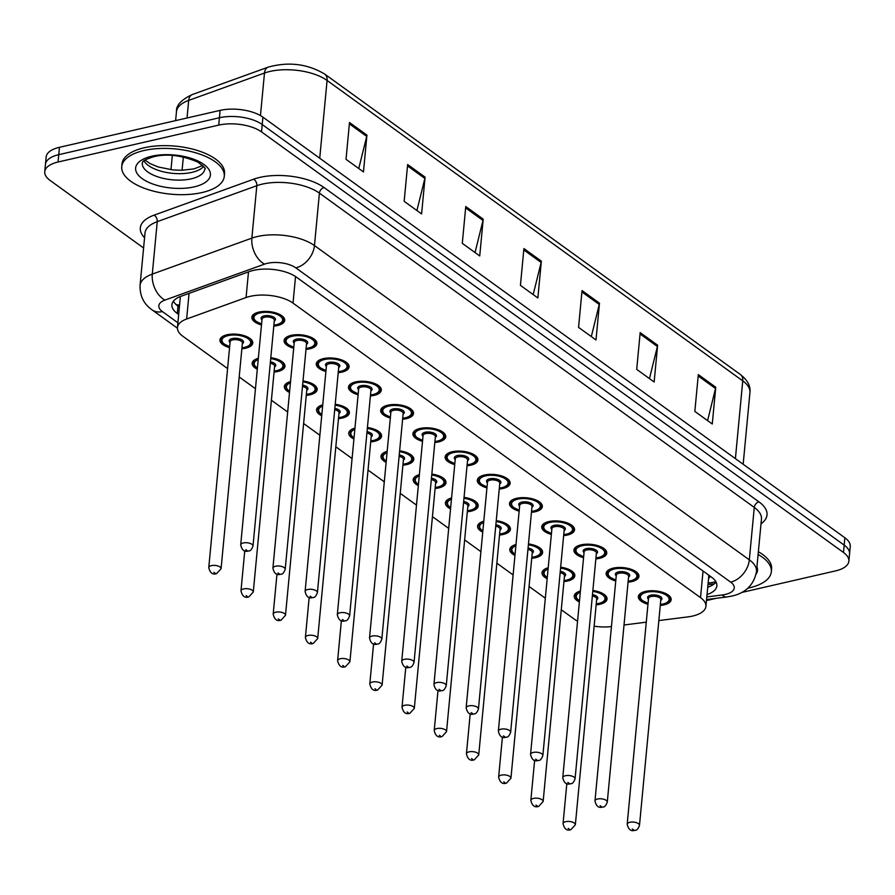 <?xml version="1.0" encoding="UTF-8"?>
<svg xmlns="http://www.w3.org/2000/svg" width="895" height="895" viewBox="0 0 895 895"><rect width="100%" height="100%" fill="white"/><g stroke="black" fill="none" stroke-linecap="round" stroke-linejoin="round"><path stroke-width="1.34" d="M560.673 567.195A16.479 7.272 5.4 0 1 574.825 575.809A16.479 7.272 5.4 0 1 567.721 580.978A16.479 7.272 5.4 0 1 563.939 581.549M547.169 578.718A16.479 7.272 5.4 0 1 542.012 572.711A16.479 7.272 5.4 0 1 548.199 567.766M528.464 543.914A16.479 7.272 5.4 0 1 542.616 552.528A16.479 7.272 5.4 0 1 535.512 557.697A16.479 7.272 5.4 0 1 531.731 558.279M514.961 555.437A16.479 7.272 5.4 0 1 509.814 549.429A16.479 7.272 5.4 0 1 515.99 544.484M496.255 520.644A16.479 7.272 5.4 0 1 510.407 529.247A16.479 7.272 5.4 0 1 503.303 534.427A16.479 7.272 5.4 0 1 499.522 534.997M482.752 532.167A16.479 7.272 5.4 0 1 477.606 526.148A16.479 7.272 5.4 0 1 483.792 521.214M464.046 497.363A16.479 7.272 5.4 0 1 478.198 505.977A16.479 7.272 5.4 0 1 471.106 511.146A16.479 7.272 5.4 0 1 467.313 511.716M450.543 508.886A16.479 7.272 5.4 0 1 445.397 502.878A16.479 7.272 5.4 0 1 451.583 497.933M431.837 474.081A16.479 7.272 5.4 0 1 446.001 482.696A16.479 7.272 5.4 0 1 438.897 487.864A16.479 7.272 5.4 0 1 435.104 488.446M418.334 485.605A16.479 7.272 5.4 0 1 413.188 479.597A16.479 7.272 5.4 0 1 419.375 474.652M399.629 450.811A16.479 7.272 5.4 0 1 413.792 459.426A16.479 7.272 5.4 0 1 406.688 464.594A16.479 7.272 5.4 0 1 402.907 465.165M386.125 462.335A16.479 7.272 5.4 0 1 380.979 456.316A16.479 7.272 5.4 0 1 387.166 451.382M367.42 427.53A16.479 7.272 5.4 0 1 381.583 436.145A16.479 7.272 5.4 0 1 374.479 441.313A16.479 7.272 5.4 0 1 370.698 441.884M353.928 439.053A16.479 7.272 5.4 0 1 348.77 433.046A16.479 7.272 5.4 0 1 354.957 428.101M335.222 404.249A16.479 7.272 5.4 0 1 349.374 412.863A16.479 7.272 5.4 0 1 342.27 418.043A16.479 7.272 5.4 0 1 338.489 418.614M321.719 415.772A16.479 7.272 5.4 0 1 316.561 409.765A16.479 7.272 5.4 0 1 322.748 404.831M303.013 380.979A16.479 7.272 5.4 0 1 317.166 389.594A16.479 7.272 5.4 0 1 310.062 394.762A16.479 7.272 5.4 0 1 306.28 395.333M289.51 392.502A16.479 7.272 5.4 0 1 284.364 386.483A16.479 7.272 5.4 0 1 290.539 381.55M270.805 357.698A16.479 7.272 5.4 0 1 284.957 366.312A16.479 7.272 5.4 0 1 277.853 371.481A16.479 7.272 5.4 0 1 274.071 372.051M257.301 369.221A16.479 7.272 5.4 0 1 252.155 363.213A16.479 7.272 5.4 0 1 258.342 358.268M229.567 347.618A16.479 7.272 5.4 0 1 219.946 339.932A16.479 7.272 5.4 0 1 227.05 334.764A16.479 7.272 5.4 0 1 244.29 335.703A16.479 7.272 5.4 0 1 252.748 343.031A16.479 7.272 5.4 0 1 245.655 348.211A16.479 7.272 5.4 0 1 241.863 348.781M592.87 590.476A16.479 7.272 5.4 0 1 607.034 599.079A16.479 7.272 5.4 0 1 599.93 604.259A16.479 7.272 5.4 0 1 596.148 604.83M579.378 601.988A16.479 7.272 5.4 0 1 574.221 595.981A16.479 7.272 5.4 0 1 580.407 591.047M615.771 580.989A16.479 7.272 5.4 0 1 606.15 573.303A16.479 7.272 5.4 0 1 613.254 568.135A16.479 7.272 5.4 0 1 630.494 569.075A16.479 7.272 5.4 0 1 638.952 576.414A16.479 7.272 5.4 0 1 631.859 581.582A16.479 7.272 5.4 0 1 628.066 582.153M583.562 557.719A16.479 7.272 5.4 0 1 573.941 550.033A16.479 7.272 5.4 0 1 581.045 544.865A16.479 7.272 5.4 0 1 598.285 545.793A16.479 7.272 5.4 0 1 606.754 553.132A16.479 7.272 5.4 0 1 599.65 558.301A16.479 7.272 5.4 0 1 595.857 558.883M551.354 534.438A16.479 7.272 5.4 0 1 541.732 526.752A16.479 7.272 5.4 0 1 548.836 521.584A16.479 7.272 5.4 0 1 566.087 522.523A16.479 7.272 5.4 0 1 574.545 529.851A16.479 7.272 5.4 0 1 567.441 535.031A16.479 7.272 5.4 0 1 563.66 535.602M519.145 511.157A16.479 7.272 5.4 0 1 509.523 503.482A16.479 7.272 5.4 0 1 516.628 498.302A16.479 7.272 5.4 0 1 533.879 499.242A16.479 7.272 5.4 0 1 542.336 506.581A16.479 7.272 5.4 0 1 535.232 511.75A16.479 7.272 5.4 0 1 531.451 512.32M486.936 487.887A16.479 7.272 5.4 0 1 477.315 480.201A16.479 7.272 5.4 0 1 484.419 475.032A16.479 7.272 5.4 0 1 501.67 475.961A16.479 7.272 5.4 0 1 510.128 483.3A16.479 7.272 5.4 0 1 503.024 488.469A16.479 7.272 5.4 0 1 499.242 489.05M454.727 464.606A16.479 7.272 5.4 0 1 445.117 456.92A16.479 7.272 5.4 0 1 452.21 451.751A16.479 7.272 5.4 0 1 469.461 452.691A16.479 7.272 5.4 0 1 477.919 460.019A16.479 7.272 5.4 0 1 470.815 465.199A16.479 7.272 5.4 0 1 467.033 465.769M422.518 441.325A16.479 7.272 5.4 0 1 412.908 433.65A16.479 7.272 5.4 0 1 420.012 428.47A16.479 7.272 5.4 0 1 437.252 429.41A16.479 7.272 5.4 0 1 445.71 436.749A16.479 7.272 5.4 0 1 438.606 441.917A16.479 7.272 5.4 0 1 434.825 442.488M390.321 418.054A16.479 7.272 5.4 0 1 380.699 410.369A16.479 7.272 5.4 0 1 387.803 405.2A16.479 7.272 5.4 0 1 405.043 406.129A16.479 7.272 5.4 0 1 413.501 413.468A16.479 7.272 5.4 0 1 406.408 418.647A16.479 7.272 5.4 0 1 402.616 419.218M358.112 394.773A16.479 7.272 5.4 0 1 348.491 387.087A16.479 7.272 5.4 0 1 355.595 381.919A16.479 7.272 5.4 0 1 372.835 382.859A16.479 7.272 5.4 0 1 381.304 390.198A16.479 7.272 5.4 0 1 374.2 395.366A16.479 7.272 5.4 0 1 370.407 395.937M325.903 371.492A16.479 7.272 5.4 0 1 316.282 363.817A16.479 7.272 5.4 0 1 323.386 358.638A16.479 7.272 5.4 0 1 340.637 359.577A16.479 7.272 5.4 0 1 349.095 366.916A16.479 7.272 5.4 0 1 341.991 372.085A16.479 7.272 5.4 0 1 338.209 372.656M293.694 348.222A16.479 7.272 5.4 0 1 284.073 340.536A16.479 7.272 5.4 0 1 291.177 335.368A16.479 7.272 5.4 0 1 308.428 336.307A16.479 7.272 5.4 0 1 316.886 343.635A16.479 7.272 5.4 0 1 309.782 348.815A16.479 7.272 5.4 0 1 306 349.386M261.485 324.941A16.479 7.272 5.4 0 1 251.864 317.255A16.479 7.272 5.4 0 1 258.968 312.086A16.479 7.272 5.4 0 1 276.219 313.026A16.479 7.272 5.4 0 1 284.677 320.365A16.479 7.272 5.4 0 1 277.573 325.534A16.479 7.272 5.4 0 1 273.792 326.104M647.969 604.27A16.479 7.272 5.4 0 1 638.359 596.585A16.479 7.272 5.4 0 1 645.463 591.416A16.479 7.272 5.4 0 1 662.703 592.356A16.479 7.272 5.4 0 1 671.16 599.684A16.479 7.272 5.4 0 1 664.056 604.863A16.479 7.272 5.4 0 1 660.275 605.434M658.843 620.571L687.931 616.89A30.889 13.638 -174.6 0 0 692.607 616.062A30.889 13.638 -174.6 0 0 705.92 606.374A30.889 13.638 -174.6 0 0 700.528 597.636L293.023 303.114A30.889 13.638 -174.6 0 0 246.069 297.543L186.63 319.012A30.889 13.638 -174.6 0 0 177.456 327.503A30.889 13.638 -174.6 0 0 182.837 336.24L227.587 368.572M708.594 575.037A30.889 13.638 5.4 0 1 708.706 576.928L705.92 606.374M624.016 624.99L646.279 622.17M561.277 609.741L573.952 618.904A30.889 13.638 -174.6 0 0 577.566 621.108M594.123 626.176A30.889 13.638 -174.6 0 0 611.453 626.578M239.2 376.974L255.455 388.721M271.409 400.244L287.664 411.991M303.618 423.525L319.873 435.272M335.826 446.806L352.082 458.553M368.035 470.076L384.291 481.823M400.233 493.358L416.499 505.104M432.442 516.628L448.697 528.386M464.65 539.909L480.906 551.656M496.859 563.19L513.115 574.937M529.068 586.46L545.323 598.218M143.603 247.993L50.142 180.454A30.889 13.638 5.4 0 1 44.75 171.717A30.889 13.638 5.4 0 1 58.063 162.017L218.727 125.11L219.42 117.748A30.889 13.638 5.4 0 1 262.224 124.528L844.164 545.111A30.889 13.638 5.4 0 1 849.556 553.848A30.889 13.638 5.4 0 0 844.164 545.111L262.224 124.528A30.889 13.638 5.4 0 0 219.42 117.748L58.757 154.667L219.42 117.748L220.114 110.387A30.889 13.638 5.4 0 1 262.917 117.167L844.858 537.75A30.889 13.638 5.4 0 1 850.25 546.487L848.863 561.21A30.889 13.638 5.4 0 1 835.538 570.898L741.709 592.468M44.75 171.717L45.444 164.356A30.889 13.638 5.4 0 1 58.757 154.667A30.889 13.638 5.4 0 0 45.444 164.356L46.137 157.005A30.889 13.638 5.4 0 1 59.462 147.306L220.114 110.387M349.497 122.514L346.018 159.31L363.459 171.907L366.939 135.111L349.497 122.514M358.772 168.517L366.715 136.42A8.234 5.907 -54.1 0 0 366.939 135.111M407.639 164.523L404.16 201.319L421.601 213.927L425.08 177.132L407.639 164.523M416.913 210.538L424.856 178.429A8.234 5.907 -54.1 0 0 425.08 177.132M465.769 206.544L462.29 243.339L479.731 255.948L483.21 219.152L465.769 206.544M475.044 252.558L482.987 220.45A8.234 5.907 -54.1 0 0 483.21 219.152M698.313 374.613L694.833 411.409L712.275 424.006L715.754 387.211L698.313 374.613M707.587 420.616L715.53 388.519A8.234 5.907 -54.1 0 0 715.754 387.211M640.182 332.593L636.703 369.389L654.144 381.997L657.624 345.201L640.182 332.593M649.457 378.607L657.4 346.499A8.234 5.907 -54.1 0 0 657.624 345.201M582.041 290.573L578.562 327.369L596.003 339.977L599.482 303.181L582.041 290.573M591.315 336.587L599.258 304.479A8.234 5.907 -54.1 0 0 599.482 303.181M523.911 248.564L520.431 285.36L537.873 297.957L541.352 261.161L523.911 248.564M533.185 294.567L541.128 262.47A8.234 5.907 -54.1 0 0 541.352 261.161M707.039 594.582A30.889 13.638 -174.6 0 0 716.873 585.867A30.889 13.638 -174.6 0 0 711.48 577.13L296.39 277.137A30.889 13.638 -174.6 0 0 249.448 271.554L181.092 296.245A30.889 13.638 -174.6 0 0 171.907 304.747A30.889 13.638 -174.6 0 0 177.299 313.474L178.687 314.481M716.067 582.074A30.889 13.638 5.4 0 1 707.732 587.221M716.213 598.319L706.468 600.556M218.727 125.11A30.889 13.638 5.4 0 1 261.53 131.889L843.47 552.472A30.889 13.638 5.4 0 1 848.863 561.21M179.38 307.119L177.993 306.124A30.889 13.638 5.4 0 1 173.406 301.167M758.11 554.486A51.485 22.733 5.4 0 1 771.333 571.76A51.485 22.733 5.4 0 1 749.137 587.914A51.485 22.733 5.4 0 1 747.873 588.194M758.367 551.734A51.485 22.733 5.4 0 1 771.591 568.996L771.333 571.76M143.95 150.528A51.485 22.733 5.4 0 1 197.84 153.459A51.485 22.733 5.4 0 1 224.276 176.382A51.485 22.733 5.4 0 1 202.08 192.537A51.485 22.733 5.4 0 1 148.19 189.617A51.485 22.733 5.4 0 1 121.754 166.694A51.485 22.733 5.4 0 1 143.95 150.528M121.754 166.694L122.011 163.93A51.485 22.733 5.4 0 1 144.207 147.764A51.485 22.733 5.4 0 1 198.097 150.696A51.485 22.733 5.4 0 1 224.533 173.619L224.276 176.382M708.583 578.26A10.292 4.542 -174.6 0 0 709.992 576.056M176.248 304.714A30.889 22.162 -54.1 0 0 179.582 304.938M708.169 582.578A30.889 12.541 82.8 0 0 710.485 582.802L708.124 583.104M703.045 571.032L700.528 597.636M189.058 293.37L186.63 319.012M248.497 271.901L246.069 297.543M295.529 276.533L293.023 303.114M192.391 94.512L268.176 67.147A10.292 6.746 70.1 0 0 264.484 73.032L188.688 100.397A41.192 18.191 -174.6 0 0 176.46 111.73C176.002 105.364 181.316 99.636 192.391 94.512A10.292 6.746 70.1 0 0 188.688 100.397L187.033 117.995M268.176 67.147C288.537 61.498 307.365 63.802 324.661 74.05A10.292 7.384 125.9 0 1 327.078 80.46A41.192 18.191 -174.6 0 0 264.484 73.032L260.456 115.589M735.399 458.643L742.749 380.878A10.292 7.384 -54.1 0 0 740.322 374.468C747.526 380.084 750.737 386.103 749.943 392.525A41.192 18.191 -174.6 0 0 742.749 380.878L327.078 80.46L319.728 158.225M262.917 117.167L261.53 131.889M844.858 537.75L843.47 552.472M59.462 147.306L58.063 162.017M183.341 157.005L182.088 170.263M523.776 249.929L541.128 262.47M581.918 291.949L599.258 304.479M640.048 333.958L657.4 346.499M698.189 375.978L715.53 388.519M465.646 207.908L482.987 220.45M407.505 165.899L424.856 178.429M349.374 123.879L366.715 136.42M706.815 596.931L722.265 594.974A20.596 9.095 -174.6 0 0 725.386 594.425A20.596 9.095 -174.6 0 0 730.667 582.13L295.809 267.851A20.596 9.095 -174.6 0 0 267.269 263.331A20.596 9.095 -174.6 0 0 264.517 264.137L164.948 300.094A20.596 9.095 -174.6 0 0 162.42 311.583L177.904 322.771M164.948 300.094A20.596 13.492 70.1 0 1 152.295 274.094L251.864 238.137A41.192 18.191 5.4 0 1 257.38 236.526A41.192 18.191 5.4 0 1 314.458 245.566L749.316 559.845A41.192 18.191 5.4 0 1 756.499 571.502L761.455 519.066A41.192 18.191 -174.6 0 0 754.272 507.42L319.414 193.13A41.192 18.191 -174.6 0 0 262.336 184.101A41.192 18.191 -174.6 0 0 256.82 185.701L157.251 221.658A41.192 18.191 -174.6 0 0 145.012 232.991L140.056 285.427A41.192 18.191 5.4 0 1 152.295 274.094L157.251 221.658A5.146 3.379 -109.9 0 0 154.085 215.158L253.654 179.201A46.339 20.462 5.4 0 1 324.079 187.558L758.938 501.849A5.146 3.692 -54.1 0 0 754.272 507.42L749.316 559.845A20.596 14.779 125.9 0 1 730.667 582.13M253.654 179.201A5.146 3.379 -109.9 0 1 256.82 185.701L251.864 238.137A20.596 13.492 70.1 0 0 264.517 264.137M758.938 501.849A46.339 20.462 5.4 0 1 761.007 523.799M144.565 237.723A46.339 20.462 5.4 0 1 154.085 215.158M295.809 267.851A20.596 14.779 125.9 0 0 314.458 245.566L319.414 193.13A5.146 3.692 -54.1 0 1 324.079 187.558M162.42 311.583A20.596 14.779 125.9 0 1 152.094 309.883L177.423 328.185M722.265 594.974A20.596 8.357 82.8 0 0 726.595 596.999L706.569 599.538M714.333 583.82L707.979 584.625M177.993 306.124L177.299 313.474M648.058 603.409L641.693 600.209L639.903 598.005L639.466 595.768A15.45 6.824 5.4 0 1 641.323 592.915M660.365 604.438A14.421 6.366 -174.6 0 0 662.893 604.024A14.421 6.366 -174.6 0 0 666.596 595.421A14.421 6.366 -174.6 0 0 646.615 592.255A14.421 6.366 -174.6 0 0 648.069 603.286M648.45 599.191A7.205 3.177 5.4 0 1 650.687 595.197A7.205 3.177 5.4 0 1 659.794 596.238A7.205 3.177 5.4 0 1 660.756 600.355M660.823 599.639A6.175 2.73 -174.6 0 0 657.646 596.887A6.175 2.73 -174.6 0 0 651.18 596.54A6.175 2.73 -174.6 0 0 648.517 598.475L627.182 824.217A6.175 2.73 5.4 0 1 629.845 822.281A6.175 2.73 5.4 0 1 636.311 822.628A6.175 2.73 5.4 0 1 639.489 825.38L660.823 599.639M632.317 828.983L633.481 829.822L632.317 828.983M668.934 595.533A15.45 6.824 5.4 0 1 670.221 598.665L670.377 597.066M604.807 594.929A15.45 6.824 5.4 0 1 606.094 598.061C604.315 600.892 607.839 599.986 599.079 603.499L596.227 603.968M596.238 603.845A14.421 6.366 -174.6 0 0 598.766 603.42A14.421 6.366 -174.6 0 0 604.628 597.166A14.421 6.366 -174.6 0 0 592.792 591.382M565.718 821.677A6.175 2.73 5.4 0 1 572.185 822.024A6.175 2.73 5.4 0 1 575.351 824.776L570.932 829.631C566.949 831.063 564.32 829.05 563.056 823.613A6.175 2.73 5.4 0 1 565.718 821.677M569.343 829.217L568.191 828.378L569.343 829.217M575.351 824.776L596.697 599.035A6.175 2.73 -174.6 0 0 592.356 595.969M575.485 593.564L575.34 595.164A15.45 6.824 5.4 0 1 577.197 592.311M592.49 594.593A7.205 3.177 5.4 0 1 596.629 599.751M580.284 592.311A14.421 6.366 -174.6 0 0 579.49 600.724M756.946 566.837A37.568 16.591 5.4 0 1 756.107 574.165M615.849 580.128L609.484 576.939L607.694 574.735L607.257 572.487A15.45 6.824 5.4 0 1 609.115 569.645M628.167 581.168A14.421 6.366 -174.6 0 0 630.695 580.743A14.421 6.366 -174.6 0 0 634.387 572.14A14.421 6.366 -174.6 0 0 614.418 568.974A14.421 6.366 -174.6 0 0 615.861 580.005M616.241 575.91A7.205 3.177 5.4 0 1 618.479 571.916A7.205 3.177 5.4 0 1 627.585 572.957A7.205 3.177 5.4 0 1 628.547 577.074M628.614 576.358A6.175 2.73 -174.6 0 0 625.448 573.606A6.175 2.73 -174.6 0 0 618.982 573.259A6.175 2.73 -174.6 0 0 616.308 575.194L594.974 800.947A6.175 2.73 5.4 0 1 597.636 799A6.175 2.73 5.4 0 1 604.103 799.358A6.175 2.73 5.4 0 1 607.28 802.11L628.614 576.358M600.109 805.701L601.272 806.54L600.109 805.701M636.725 572.252A15.45 6.824 5.4 0 1 638.023 575.395L638.169 573.796M583.641 556.858L577.275 553.658L575.496 551.454L575.049 549.206A15.45 6.824 5.4 0 1 576.906 546.364M595.958 557.887A14.421 6.366 -174.6 0 0 598.486 557.462A14.421 6.366 -174.6 0 0 602.178 548.859A14.421 6.366 -174.6 0 0 582.209 545.704A14.421 6.366 -174.6 0 0 583.652 556.724M584.043 552.629A7.205 3.177 5.4 0 1 586.281 548.646A7.205 3.177 5.4 0 1 595.376 549.687A7.205 3.177 5.4 0 1 596.338 553.792M596.406 553.088A6.175 2.73 -174.6 0 0 593.24 550.336A6.175 2.73 -174.6 0 0 586.773 549.977A6.175 2.73 -174.6 0 0 584.111 551.924L562.765 777.665A6.175 2.73 5.4 0 1 565.427 775.73A6.175 2.73 5.4 0 1 571.894 776.077A6.175 2.73 5.4 0 1 575.071 778.829L596.406 553.088M567.9 782.431L569.063 783.27L567.9 782.431M604.517 548.971A15.45 6.824 5.4 0 1 605.814 552.114L605.96 550.514M551.432 533.577L545.077 530.377L543.287 528.173L542.851 525.936A15.45 6.824 5.4 0 1 544.708 523.083M563.749 534.617A14.421 6.366 -174.6 0 0 566.278 534.192A14.421 6.366 -174.6 0 0 569.981 525.589A14.421 6.366 -174.6 0 0 550 522.423A14.421 6.366 -174.6 0 0 551.443 533.454M551.835 529.359A7.205 3.177 5.4 0 1 554.072 525.365A7.205 3.177 5.4 0 1 563.168 526.405A7.205 3.177 5.4 0 1 564.13 530.522M564.197 529.806A6.175 2.73 -174.6 0 0 561.031 527.054A6.175 2.73 -174.6 0 0 554.564 526.707A6.175 2.73 -174.6 0 0 551.902 528.643L530.556 754.384A6.175 2.73 5.4 0 1 533.219 752.449A6.175 2.73 5.4 0 1 539.696 752.796A6.175 2.73 5.4 0 1 542.862 755.548L564.197 529.806M535.691 759.15L536.855 759.989L535.691 759.15M572.308 525.701A15.45 6.824 5.4 0 1 573.606 528.844L573.751 527.233M519.223 510.295L512.869 507.107L511.079 504.903L510.642 502.654A15.45 6.824 5.4 0 1 512.499 499.813M531.54 511.336A14.421 6.366 -174.6 0 0 534.069 510.911A14.421 6.366 -174.6 0 0 537.772 502.308A14.421 6.366 -174.6 0 0 517.791 499.142A14.421 6.366 -174.6 0 0 519.234 510.172M519.626 506.078A7.205 3.177 5.4 0 1 521.863 502.084A7.205 3.177 5.4 0 1 530.959 503.124A7.205 3.177 5.4 0 1 531.932 507.241M531.999 506.525A6.175 2.73 -174.6 0 0 528.822 503.773A6.175 2.73 -174.6 0 0 522.356 503.426A6.175 2.73 -174.6 0 0 519.693 505.362L498.358 731.114A6.175 2.73 5.4 0 1 501.021 729.168A6.175 2.73 5.4 0 1 507.487 729.526A6.175 2.73 5.4 0 1 510.653 732.278L531.999 506.525M503.493 735.869L504.646 736.708L503.493 735.869M540.11 502.419A15.45 6.824 5.4 0 1 541.397 505.563L541.542 503.963M572.599 571.648A15.45 6.824 5.4 0 1 573.885 574.791C572.106 577.611 575.63 576.704 566.882 580.217L564.018 580.687M564.029 580.564A14.421 6.366 -174.6 0 0 566.557 580.139A14.421 6.366 -174.6 0 0 572.42 573.885A14.421 6.366 -174.6 0 0 560.583 568.101M533.51 798.396A6.175 2.73 5.4 0 1 539.976 798.754A6.175 2.73 5.4 0 1 543.142 801.506L538.734 806.361C534.74 807.782 532.111 805.78 530.847 800.343A6.175 2.73 5.4 0 1 533.51 798.396M537.145 805.936L535.982 805.097L537.145 805.936M543.142 801.506L564.488 575.753A6.175 2.73 -174.6 0 0 560.147 572.699M543.276 570.283L543.131 571.883A15.45 6.824 5.4 0 1 544.988 569.041M560.281 571.312A7.205 3.177 5.4 0 1 564.421 576.469M548.087 569.041A14.421 6.366 -174.6 0 0 547.281 577.443M540.39 548.366A15.45 6.824 5.4 0 1 541.676 551.51C539.909 554.341 543.433 553.423 534.673 556.947L531.809 557.417M531.82 557.283A14.421 6.366 -174.6 0 0 534.349 556.858A14.421 6.366 -174.6 0 0 540.211 550.615A14.421 6.366 -174.6 0 0 528.374 544.831M501.301 775.126A6.175 2.73 5.4 0 1 507.767 775.473A6.175 2.73 5.4 0 1 510.944 778.225L506.525 783.08C502.531 784.501 499.902 782.499 498.638 777.061A6.175 2.73 5.4 0 1 501.301 775.126M504.937 782.666L503.773 781.827L504.937 782.666M510.944 778.225L532.279 552.483A6.175 2.73 -174.6 0 0 527.938 549.418M511.079 547.002L510.922 548.601A15.45 6.824 5.4 0 1 512.779 545.76M528.072 548.031A7.205 3.177 5.4 0 1 532.212 553.188M515.878 545.76A14.421 6.366 -174.6 0 0 515.084 554.173M508.181 525.096A15.45 6.824 5.4 0 1 509.468 528.24C507.7 531.059 511.224 530.153 502.464 533.666L499.6 534.136M499.611 534.013A14.421 6.366 -174.6 0 0 502.151 533.588A14.421 6.366 -174.6 0 0 508.013 527.334A14.421 6.366 -174.6 0 0 496.166 521.55M469.092 751.845A6.175 2.73 5.4 0 1 475.558 752.192A6.175 2.73 5.4 0 1 478.736 754.944L474.316 759.799C470.322 761.231 467.693 759.217 466.429 753.78A6.175 2.73 5.4 0 1 469.092 751.845M472.728 759.385L471.564 758.546L472.728 759.385M478.736 754.944L500.07 529.202A6.175 2.73 -174.6 0 0 495.729 526.148M478.87 523.732L478.713 525.331A15.45 6.824 5.4 0 1 480.57 522.49M495.864 524.761A7.205 3.177 5.4 0 1 500.003 529.918M483.669 522.479A14.421 6.366 -174.6 0 0 482.875 530.892M204.787 168.965A31.392 13.861 5.4 0 1 191.261 178.821A31.392 13.861 5.4 0 1 158.404 177.031A31.392 13.861 5.4 0 1 142.283 163.058C143.536 162.812 138.915 161.402 153.716 156.715C166.973 153.481 181.64 155.26 197.728 162.04C204.094 166.761 206.454 169.077 204.787 168.965M151.803 156.211A37.568 16.591 5.4 0 1 203.859 164.445A37.568 16.591 5.4 0 1 194.226 186.865A37.568 16.591 5.4 0 1 142.171 178.62A37.568 16.591 5.4 0 1 151.803 156.211M203.601 166.492A31.392 13.861 5.4 0 1 191.866 172.377A31.392 13.861 5.4 0 1 143.916 160.854M487.014 487.025L480.66 483.826L478.87 481.622L478.433 479.373A15.45 6.824 5.4 0 1 480.291 476.532M499.332 488.055A14.421 6.366 -174.6 0 0 501.86 487.63A14.421 6.366 -174.6 0 0 505.563 479.026A14.421 6.366 -174.6 0 0 485.582 475.871A14.421 6.366 -174.6 0 0 487.025 486.891M487.417 482.797A7.205 3.177 5.4 0 1 489.654 478.814A7.205 3.177 5.4 0 1 498.75 479.854A7.205 3.177 5.4 0 1 499.723 483.96M499.79 483.255A6.175 2.73 -174.6 0 0 496.613 480.503A6.175 2.73 -174.6 0 0 490.147 480.145A6.175 2.73 -174.6 0 0 487.484 482.092L466.15 707.833A6.175 2.73 5.4 0 1 468.812 705.898A6.175 2.73 5.4 0 1 475.279 706.244A6.175 2.73 5.4 0 1 478.445 708.997L499.79 483.255M471.285 712.599L472.448 713.438L471.285 712.599M507.901 479.138A15.45 6.824 5.4 0 1 509.188 482.282L509.344 480.682M454.817 463.744L448.451 460.545L446.661 458.341L446.225 456.103A15.45 6.824 5.4 0 1 448.082 453.262M467.123 464.785A14.421 6.366 -174.6 0 0 469.651 464.36A14.421 6.366 -174.6 0 0 473.354 455.756A14.421 6.366 -174.6 0 0 453.373 452.59A14.421 6.366 -174.6 0 0 454.828 463.621M455.208 459.527A7.205 3.177 5.4 0 1 457.446 455.533A7.205 3.177 5.4 0 1 466.541 456.573A7.205 3.177 5.4 0 1 467.514 460.69M467.582 459.974A6.175 2.73 -174.6 0 0 464.404 457.222A6.175 2.73 -174.6 0 0 457.938 456.875A6.175 2.73 -174.6 0 0 455.275 458.811L433.941 684.552A6.175 2.73 5.4 0 1 436.603 682.616A6.175 2.73 5.4 0 1 443.07 682.963A6.175 2.73 5.4 0 1 446.247 685.715L467.582 459.974M439.076 689.318L440.239 690.157L439.076 689.318M475.692 455.868A15.45 6.824 5.4 0 1 476.979 459.012L477.136 457.412M422.608 440.463L416.242 437.275L414.452 435.071L414.016 432.822A15.45 6.824 5.4 0 1 415.873 429.98M434.914 441.503A14.421 6.366 -174.6 0 0 437.454 441.078A14.421 6.366 -174.6 0 0 441.145 432.475A14.421 6.366 -174.6 0 0 421.165 429.309A14.421 6.366 -174.6 0 0 422.619 440.34M422.999 436.245A7.205 3.177 5.4 0 1 425.237 432.251A7.205 3.177 5.4 0 1 434.343 433.303A7.205 3.177 5.4 0 1 435.306 437.409M435.373 436.693A6.175 2.73 -174.6 0 0 432.207 433.952A6.175 2.73 -174.6 0 0 425.729 433.594A6.175 2.73 -174.6 0 0 423.067 435.529L401.732 661.282A6.175 2.73 5.4 0 1 404.395 659.335A6.175 2.73 5.4 0 1 410.861 659.693A6.175 2.73 5.4 0 1 414.038 662.445L435.373 436.693M406.867 666.037L408.031 666.876L406.867 666.037M443.484 432.587A15.45 6.824 5.4 0 1 444.77 435.731L444.927 434.131M475.972 501.815A15.45 6.824 5.4 0 1 477.27 504.959C475.491 507.778 479.015 506.872 470.255 510.385L467.403 510.855M467.414 510.732A14.421 6.366 -174.6 0 0 469.942 510.307A14.421 6.366 -174.6 0 0 475.804 504.064A14.421 6.366 -174.6 0 0 463.957 498.269M436.883 728.564A6.175 2.73 5.4 0 1 443.349 728.922A6.175 2.73 5.4 0 1 446.527 731.674L442.108 736.529C438.114 737.95 435.485 735.947 434.22 730.51A6.175 2.73 5.4 0 1 436.883 728.564M440.519 736.104L439.356 735.265L440.519 736.104M446.527 731.674L467.861 505.921A6.175 2.73 -174.6 0 0 463.532 502.867M446.661 500.45L446.504 502.05A15.45 6.824 5.4 0 1 448.361 499.209M463.655 501.48A7.205 3.177 5.4 0 1 467.794 506.637M451.46 499.209A14.421 6.366 -174.6 0 0 450.666 507.61M443.763 478.545A15.45 6.824 5.4 0 1 445.061 481.678C443.282 484.508 446.806 483.591 438.047 487.115L435.194 487.585M435.205 487.451A14.421 6.366 -174.6 0 0 437.733 487.025A14.421 6.366 -174.6 0 0 443.596 480.783A14.421 6.366 -174.6 0 0 431.748 474.999M404.674 705.294A6.175 2.73 5.4 0 1 411.141 705.64A6.175 2.73 5.4 0 1 414.318 708.393L409.899 713.248C405.905 714.68 403.276 712.666 402.012 707.229A6.175 2.73 5.4 0 1 404.674 705.294M408.31 712.834L407.147 711.995L408.31 712.834M414.318 708.393L435.652 482.651A6.175 2.73 -174.6 0 0 431.323 479.586M414.452 477.169L414.295 478.769A15.45 6.824 5.4 0 1 416.153 475.927M431.446 478.198A7.205 3.177 5.4 0 1 435.585 483.356M419.252 475.927A14.421 6.366 -174.6 0 0 418.457 484.34M411.555 455.264A15.45 6.824 5.4 0 1 412.852 458.408C411.073 461.227 414.598 460.321 405.838 463.834L402.985 464.304M402.996 464.181A14.421 6.366 -174.6 0 0 405.524 463.755A14.421 6.366 -174.6 0 0 411.387 457.502A14.421 6.366 -174.6 0 0 399.55 451.718M372.465 682.012A6.175 2.73 5.4 0 1 378.943 682.37A6.175 2.73 5.4 0 1 382.109 685.111L377.69 689.978C373.696 691.399 371.078 689.396 369.803 683.948A6.175 2.73 5.4 0 1 372.465 682.012M376.101 689.553L374.938 688.714L376.101 689.553M382.109 685.111L403.455 459.37A6.175 2.73 -174.6 0 0 399.114 456.316M382.243 453.899L382.098 455.499A15.45 6.824 5.4 0 1 383.955 452.657M399.248 454.928A7.205 3.177 5.4 0 1 403.388 460.086M387.043 452.646A14.421 6.366 -174.6 0 0 386.248 461.059M390.399 417.193L384.033 413.993L382.254 411.789L381.807 409.541A15.45 6.824 5.4 0 1 383.664 406.699M402.716 418.222A14.421 6.366 -174.6 0 0 405.245 417.797A14.421 6.366 -174.6 0 0 408.937 409.194A14.421 6.366 -174.6 0 0 388.967 406.039A14.421 6.366 -174.6 0 0 390.41 417.059M390.802 412.975A7.205 3.177 5.4 0 1 393.028 408.981A7.205 3.177 5.4 0 1 402.135 410.022A7.205 3.177 5.4 0 1 403.097 414.128M403.164 413.423A6.175 2.73 -174.6 0 0 399.998 410.671A6.175 2.73 -174.6 0 0 393.531 410.313A6.175 2.73 -174.6 0 0 390.869 412.259L369.523 638.001A6.175 2.73 5.4 0 1 372.186 636.065A6.175 2.73 5.4 0 1 378.652 636.412A6.175 2.73 5.4 0 1 381.829 639.164L403.164 413.423M374.658 642.767L375.822 643.606L374.658 642.767M411.275 409.317A15.45 6.824 5.4 0 1 412.573 412.45L412.718 410.85M358.19 393.912L351.825 390.723L350.046 388.519L349.598 386.271A15.45 6.824 5.4 0 1 351.455 383.429M370.508 394.952A14.421 6.366 -174.6 0 0 373.036 394.527A14.421 6.366 -174.6 0 0 376.728 385.924A14.421 6.366 -174.6 0 0 356.758 382.758A14.421 6.366 -174.6 0 0 358.201 393.789M358.593 389.694A7.205 3.177 5.4 0 1 360.83 385.7A7.205 3.177 5.4 0 1 369.926 386.741A7.205 3.177 5.4 0 1 370.888 390.858M370.955 390.142A6.175 2.73 -174.6 0 0 367.789 387.39A6.175 2.73 -174.6 0 0 361.323 387.043A6.175 2.73 -174.6 0 0 358.66 388.978L337.314 614.72A6.175 2.73 5.4 0 1 339.977 612.784A6.175 2.73 5.4 0 1 346.443 613.142A6.175 2.73 5.4 0 1 349.621 615.883L370.955 390.142M342.449 619.485L343.613 620.324L342.449 619.485M379.066 386.036A15.45 6.824 5.4 0 1 380.364 389.18L380.509 387.58M325.981 370.631L319.627 367.442L317.837 365.238L317.401 362.99A15.45 6.824 5.4 0 1 319.258 360.148M338.299 371.671A14.421 6.366 -174.6 0 0 340.827 371.246A14.421 6.366 -174.6 0 0 344.53 362.643A14.421 6.366 -174.6 0 0 324.549 359.488A14.421 6.366 -174.6 0 0 325.993 370.508M326.384 366.413A7.205 3.177 5.4 0 1 328.622 362.419A7.205 3.177 5.4 0 1 337.717 363.471A7.205 3.177 5.4 0 1 338.679 367.576M338.757 366.872A6.175 2.73 -174.6 0 0 335.58 364.12A6.175 2.73 -174.6 0 0 329.114 363.762A6.175 2.73 -174.6 0 0 326.451 365.708L305.106 591.45A6.175 2.73 5.4 0 1 307.768 589.503A6.175 2.73 5.4 0 1 314.246 589.861A6.175 2.73 5.4 0 1 317.412 592.613L338.757 366.872M310.241 596.204L311.404 597.054L310.241 596.204M346.857 362.755A15.45 6.824 5.4 0 1 348.155 365.898L348.3 364.299M293.773 347.361L287.418 344.161L285.628 341.957L285.192 339.72A15.45 6.824 5.4 0 1 287.049 336.867M306.09 348.39A14.421 6.366 -174.6 0 0 308.618 347.965A14.421 6.366 -174.6 0 0 312.321 339.373A14.421 6.366 -174.6 0 0 292.341 336.207A14.421 6.366 -174.6 0 0 293.784 347.238M294.175 343.143A7.205 3.177 5.4 0 1 296.413 339.149A7.205 3.177 5.4 0 1 305.508 340.189A7.205 3.177 5.4 0 1 306.482 344.306M306.549 343.59A6.175 2.73 -174.6 0 0 303.371 340.838A6.175 2.73 -174.6 0 0 296.905 340.492A6.175 2.73 -174.6 0 0 294.242 342.427L272.908 568.168A6.175 2.73 5.4 0 1 275.57 566.233A6.175 2.73 5.4 0 1 282.037 566.58A6.175 2.73 5.4 0 1 285.203 569.332L306.549 343.59M278.043 572.934L279.206 573.773L278.043 572.934M314.66 339.485A15.45 6.824 5.4 0 1 315.946 342.617L316.092 341.017M261.564 324.079L255.209 320.891L253.419 318.687L252.983 316.438A15.45 6.824 5.4 0 1 254.84 313.597M273.881 325.12A14.421 6.366 -174.6 0 0 276.41 324.695A14.421 6.366 -174.6 0 0 280.113 316.092A14.421 6.366 -174.6 0 0 260.132 312.926A14.421 6.366 -174.6 0 0 261.575 323.956M261.966 319.862A7.205 3.177 5.4 0 1 264.204 315.868A7.205 3.177 5.4 0 1 273.299 316.908A7.205 3.177 5.4 0 1 274.273 321.025M274.34 320.309A6.175 2.73 -174.6 0 0 271.163 317.557A6.175 2.73 -174.6 0 0 264.696 317.21A6.175 2.73 -174.6 0 0 262.034 319.146L240.699 544.898A6.175 2.73 5.4 0 1 243.362 542.952A6.175 2.73 5.4 0 1 249.828 543.31A6.175 2.73 5.4 0 1 252.994 546.062L274.34 320.309M245.834 549.653L246.998 550.492L245.834 549.653M282.451 316.203A15.45 6.824 5.4 0 1 283.737 319.347L283.894 317.747M379.357 431.983A15.45 6.824 5.4 0 1 380.643 435.127C378.865 437.957 382.389 437.04 373.629 440.564L370.776 441.022M370.787 440.899A14.421 6.366 -174.6 0 0 373.316 440.474A14.421 6.366 -174.6 0 0 379.178 434.232A14.421 6.366 -174.6 0 0 367.342 428.436M340.268 658.731A6.175 2.73 5.4 0 1 346.734 659.089A6.175 2.73 5.4 0 1 349.9 661.841L345.481 666.697C341.498 668.117 338.869 666.115 337.605 660.678A6.175 2.73 5.4 0 1 340.268 658.731M343.904 666.272L342.74 665.432L343.904 666.272M349.9 661.841L371.246 436.1A6.175 2.73 -174.6 0 0 366.905 433.035M350.034 430.618L349.889 432.218A15.45 6.824 5.4 0 1 351.746 429.376M367.039 431.647A7.205 3.177 5.4 0 1 371.179 436.805M354.834 429.376A14.421 6.366 -174.6 0 0 354.04 437.778M347.148 408.713A15.45 6.824 5.4 0 1 348.435 411.845C346.667 414.676 350.18 413.77 341.431 417.283L338.567 417.752M338.578 417.618A14.421 6.366 -174.6 0 0 341.107 417.193A14.421 6.366 -174.6 0 0 346.969 410.95A14.421 6.366 -174.6 0 0 335.133 405.166M308.059 635.461A6.175 2.73 5.4 0 1 314.525 635.808A6.175 2.73 5.4 0 1 317.691 638.56L313.284 643.415C309.29 644.847 306.661 642.834 305.396 637.397A6.175 2.73 5.4 0 1 308.059 635.461M311.695 643.002L310.531 642.162L311.695 643.002M317.691 638.56L339.037 412.819A6.175 2.73 -174.6 0 0 334.696 409.753M317.826 407.337L317.68 408.937A15.45 6.824 5.4 0 1 319.537 406.095M334.831 408.366A7.205 3.177 5.4 0 1 338.97 413.535M322.636 406.095A14.421 6.366 -174.6 0 0 321.831 414.508M314.939 385.432A15.45 6.824 5.4 0 1 316.226 388.575C314.458 391.395 317.982 390.488 309.222 394.001L306.358 394.471M306.37 394.348A14.421 6.366 -174.6 0 0 308.898 393.923A14.421 6.366 -174.6 0 0 314.76 387.669A14.421 6.366 -174.6 0 0 302.924 381.885M275.85 612.18A6.175 2.73 5.4 0 1 282.317 612.538A6.175 2.73 5.4 0 1 285.494 615.279L281.075 620.145C277.081 621.566 274.452 619.564 273.188 614.127A6.175 2.73 5.4 0 1 275.85 612.18M279.486 619.72L278.323 618.881L279.486 619.72M285.494 615.279L306.828 389.538A6.175 2.73 -174.6 0 0 302.488 386.483M285.628 384.067L285.471 385.667A15.45 6.824 5.4 0 1 287.329 382.825M302.622 385.096A7.205 3.177 5.4 0 1 306.761 390.254M290.428 382.814A14.421 6.366 -174.6 0 0 289.633 391.227M282.73 362.151A15.45 6.824 5.4 0 1 284.017 365.294C282.249 368.125 285.773 367.207 277.014 370.731L274.15 371.19M274.161 371.067A14.421 6.366 -174.6 0 0 276.7 370.642A14.421 6.366 -174.6 0 0 282.563 364.399A14.421 6.366 -174.6 0 0 270.715 358.615M243.641 588.91A6.175 2.73 5.4 0 1 250.108 589.257A6.175 2.73 5.4 0 1 253.285 592.009L248.866 596.864C244.872 598.285 242.243 596.283 240.979 590.845A6.175 2.73 5.4 0 1 243.641 588.91M247.277 596.45L246.114 595.6L247.277 596.45M253.285 592.009L274.62 366.268A6.175 2.73 -174.6 0 0 270.279 363.202M253.419 360.786L253.263 362.385A15.45 6.824 5.4 0 1 255.12 359.544M270.413 361.815A7.205 3.177 5.4 0 1 274.552 366.972M258.219 359.544A14.421 6.366 -174.6 0 0 257.424 367.957M250.522 338.881A15.45 6.824 5.4 0 1 251.819 342.013C250.041 344.844 253.565 343.937 244.805 347.45L241.952 347.92M241.963 347.797A14.421 6.366 -174.6 0 0 244.492 347.372A14.421 6.366 -174.6 0 0 248.183 338.769A14.421 6.366 -174.6 0 0 228.214 335.603A14.421 6.366 -174.6 0 0 229.657 346.633M230.049 342.539A7.205 3.177 5.4 0 1 232.275 338.545A7.205 3.177 5.4 0 1 241.381 339.585A7.205 3.177 5.4 0 1 242.344 343.702M221.076 568.728L242.411 342.986A6.175 2.73 -174.6 0 0 239.245 340.234A6.175 2.73 -174.6 0 0 232.778 339.887A6.175 2.73 -174.6 0 0 230.116 341.823L208.77 567.564A6.175 2.73 5.4 0 1 211.433 565.629A6.175 2.73 5.4 0 1 217.899 565.976A6.175 2.73 5.4 0 1 221.076 568.728L216.657 573.583C212.663 575.015 210.034 573.001 208.77 567.564M215.069 573.169L213.905 572.33L215.069 573.169M221.21 337.516L221.054 339.115A15.45 6.824 5.4 0 1 222.911 336.263M710.485 582.802L715.91 581.784M180.264 297.767L177.456 327.503M324.661 74.05L740.322 374.468M176.46 111.73L175.621 120.612M172.321 155.473L170.979 169.703M749.943 392.525L743.163 464.248M726.595 596.999L731.73 596.092C745.68 593.049 753.937 584.849 756.499 571.502M140.056 285.427C139.799 295.932 143.815 304.076 152.094 309.883M660.353 604.572L663.217 604.103C667.827 602.838 670.165 601.026 670.221 598.665M627.182 824.217C628.447 829.654 631.076 831.668 635.07 830.236C636.658 830.571 638.135 828.96 639.489 825.38M639.466 595.768L639.623 594.168M606.094 598.061L606.239 596.462M563.056 823.613L566.837 783.505M575.34 595.164L576.19 598.106L579.468 600.937M628.156 581.291L631.009 580.821C635.618 579.568 637.956 577.756 638.023 575.395M594.974 800.947C596.238 806.384 598.867 808.386 602.861 806.966C604.449 807.301 605.926 805.679 607.28 802.11M607.257 572.487L607.414 570.887M595.947 558.021L598.8 557.551C603.409 556.287 605.747 554.475 605.814 552.114M562.765 777.665C564.029 783.103 566.658 785.105 570.652 783.684C572.252 784.02 573.717 782.398 575.071 778.829M575.049 549.206L575.205 547.606M563.738 534.74L566.591 534.27C571.2 533.006 573.538 531.194 573.606 528.844M530.556 754.384C531.82 759.821 534.449 761.835 538.443 760.403C540.043 760.75 541.509 759.128 542.862 755.548M542.851 525.936L542.996 524.336M531.529 511.459L534.382 510.989C539.003 509.736 541.33 507.924 541.397 505.563M498.358 731.114C499.623 736.551 502.252 738.554 506.234 737.133C507.834 737.469 509.311 735.847 510.653 732.278M510.642 502.654L510.788 501.055M573.885 574.791L574.042 573.192M530.847 800.343L534.639 760.235M543.131 571.883L543.981 574.836L547.27 577.667M541.676 551.51L541.833 549.91M498.638 777.061L502.431 736.954M510.922 548.601L511.772 551.555L515.061 554.385M509.468 528.24L509.624 526.64M466.429 753.78L470.222 713.673M478.713 525.331L479.563 528.285L482.852 531.104M144.99 160.071L150.069 163.606L158.303 167.007L173.149 169.938L181.808 170.274L193.969 168.886L202.684 165.519M499.32 488.189L502.184 487.719C506.794 486.455 509.132 484.642 509.188 482.282M466.15 707.833C467.414 713.27 470.043 715.284 474.037 713.852C475.625 714.188 477.102 712.577 478.445 708.997M478.433 479.373L478.579 477.773M467.112 464.908L469.976 464.438C474.585 463.174 476.923 461.361 476.979 459.012M433.941 684.552C435.205 690 437.834 692.003 441.828 690.571C443.417 690.918 444.893 689.295 446.247 685.715M446.225 456.103L446.381 454.503M434.903 441.627L437.767 441.168C442.376 439.904 444.714 438.091 444.77 435.731M401.732 661.282C402.996 666.719 405.625 668.722 409.619 667.301C411.208 667.636 412.684 666.014 414.038 662.445M414.016 432.822L414.172 431.222M477.27 504.959L477.415 503.359M434.22 730.51L438.013 690.403M446.504 502.05L447.355 505.004L450.644 507.834M445.061 481.678L445.207 480.078M402.012 707.229L405.804 667.122M414.295 478.769L415.157 481.723L418.435 484.553M412.852 458.408L412.998 456.808M369.803 683.948L373.595 643.841M382.098 455.499L382.948 458.453L386.226 461.272M402.705 418.357L405.558 417.887C410.167 416.622 412.505 414.81 412.573 412.45M369.523 638.001C370.787 643.438 373.416 645.452 377.41 644.02C378.999 644.355 380.476 642.744 381.829 639.164M381.807 409.541L381.964 407.941M370.496 395.075L373.349 394.606C377.958 393.341 380.297 391.54 380.364 389.18M337.314 614.72C338.578 620.168 341.208 622.17 345.201 620.75C346.801 621.085 348.267 619.463 349.621 615.883M349.598 386.271L349.755 384.671M338.288 371.794L341.14 371.335C345.75 370.071 348.088 368.259 348.155 365.898M305.106 591.45C306.381 596.887 308.999 598.889 312.993 597.468C314.592 597.804 316.058 596.182 317.412 592.613M317.401 362.99L317.546 361.39M306.079 348.524L308.932 348.054C313.552 346.79 315.879 344.978 315.946 342.617M272.908 568.168C274.172 573.606 276.801 575.619 280.784 574.187C282.384 574.523 283.86 572.912 285.203 569.332M285.192 339.72L285.337 338.109M273.87 325.243L276.734 324.773C281.343 323.52 283.681 321.708 283.737 319.347M240.699 544.898C241.963 550.336 244.592 552.338 248.586 550.917C250.175 551.253 251.652 549.631 252.994 546.062M252.983 316.438L253.128 314.839M380.643 435.127L380.8 433.527M337.605 660.678L341.387 620.571M349.889 432.218L350.739 435.171L354.017 438.002M348.435 411.845L348.591 410.246M305.396 637.397L309.189 597.289M317.68 408.937L318.531 411.89L321.82 414.721M316.226 388.575L316.382 386.976M273.188 614.127L276.98 574.019M285.471 385.667L286.322 388.62L289.611 391.439M284.017 365.294L284.174 363.694M240.979 590.845L244.771 550.738M253.263 362.385L254.113 365.339L257.402 368.169M251.819 342.013L251.965 340.413M221.054 339.115L221.501 341.353L223.28 343.557L229.646 346.757"/></g></svg>
